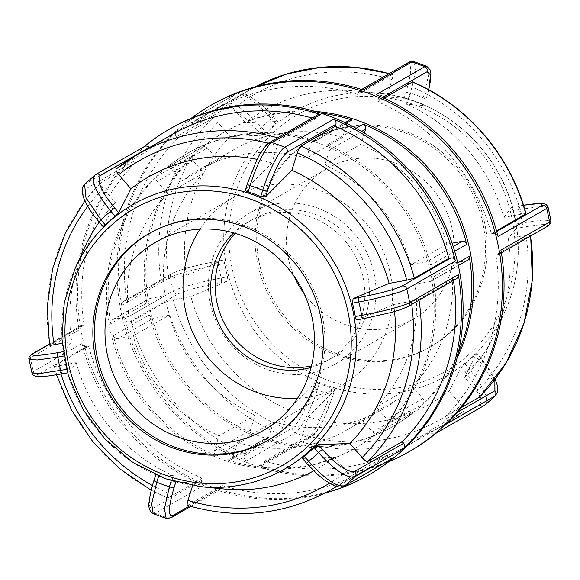 <?xml version="1.0" encoding="UTF-8"?>
<svg xmlns="http://www.w3.org/2000/svg" width="580" height="580" viewBox="0 0 580 580"><rect width="100%" height="100%" fill="white"/><g stroke="black" fill="none" stroke-linecap="round" stroke-linejoin="round"><path stroke-width="0.43" stroke-dasharray="2.9 2.17" d="M320.588 113.056A169.614 161.878 -119.9 0 0 223.401 132.639A169.614 161.878 -119.9 0 0 202.065 147.443A3.987 3.806 60.1 0 1 207.401 148.016L217.942 160.268L181.895 181.018L171.354 168.766A3.987 3.806 -119.9 0 0 166.018 168.193A169.614 161.878 60.1 0 1 187.362 153.388A169.614 161.878 60.1 0 1 315.926 140.751A3.987 3.806 -119.9 0 0 311.221 143.166L306.486 158.209L342.526 137.46L347.268 122.409A3.987 3.806 60.1 0 1 348.95 120.299M157.267 176.001A3.987 3.806 -119.9 0 0 157.115 181.468L167.656 193.72L203.703 172.963L193.162 160.711A3.987 3.806 60.1 0 1 193.314 155.244A169.614 161.878 -119.9 0 0 146.834 302.941A3.987 3.806 60.1 0 1 149.799 298.504L165.075 295.706L129.028 316.462L113.752 319.254A3.987 3.806 -119.9 0 0 110.787 323.691A169.614 161.878 60.1 0 1 157.267 176.001L193.314 155.244M388.274 422.53A169.614 161.878 -119.9 0 0 398.446 202.137A169.614 161.878 -119.9 0 0 185.723 154.331A169.614 161.878 -119.9 0 0 130.058 382.097A169.614 161.878 -119.9 0 0 354.974 448.318A169.614 161.878 -119.9 0 0 388.274 422.53M467.429 260.333A3.987 3.806 60.1 0 1 466.262 260.754L450.986 263.552L414.947 284.309L430.215 281.51A3.987 3.806 -119.9 0 0 433.188 277.073A169.614 161.878 60.1 0 1 389.912 421.587A169.614 161.878 60.1 0 1 386.708 424.77A3.987 3.806 -119.9 0 0 386.853 419.304L376.318 407.051L412.358 386.295L422.9 398.547A3.987 3.806 60.1 0 1 422.755 404.013A169.614 161.878 -119.9 0 0 425.959 400.838A169.614 161.878 -119.9 0 0 458.388 352.415M315.172 111.425A169.614 161.878 -119.9 0 0 225.04 131.696A169.614 161.878 -119.9 0 0 169.382 359.455A169.614 161.878 -119.9 0 0 394.298 425.676A169.614 161.878 -119.9 0 0 427.598 399.896A169.614 161.878 -119.9 0 0 457.084 357.918M133.161 335.892L169.201 315.136L153.932 317.934A3.987 3.806 60.1 0 1 149.372 314.875A169.614 161.878 -119.9 0 0 252.8 435.123A3.987 3.806 60.1 0 1 250.429 430.121L255.164 415.077L219.117 435.826L214.382 450.877A3.987 3.806 -119.9 0 0 216.753 455.88A169.614 161.878 60.1 0 1 113.325 335.631A3.987 3.806 -119.9 0 0 117.885 338.684L133.161 335.892A149.662 142.832 -119.9 0 0 219.117 435.826M264.089 439.263A169.614 161.878 -119.9 0 0 392.66 426.626A169.614 161.878 -119.9 0 0 414.004 411.822A3.987 3.806 60.1 0 1 408.661 411.249L398.119 398.997L362.072 419.746L372.614 431.998A3.987 3.806 -119.9 0 0 377.957 432.571A169.614 161.878 60.1 0 1 356.613 447.376A169.614 161.878 60.1 0 1 228.042 460.012A3.987 3.806 -119.9 0 0 232.754 457.605L237.488 442.554L273.535 421.805L268.801 436.849A3.987 3.806 60.1 0 1 264.089 439.263L228.042 460.012M364.385 133.11L360.898 144.188L324.851 164.938L329.592 149.894A3.987 3.806 -119.9 0 0 327.214 144.884A169.614 161.878 60.1 0 1 430.65 265.14A3.987 3.806 -119.9 0 0 426.09 262.08L410.814 264.879L446.861 244.122L452.096 243.165M169.201 315.136A149.662 142.832 -119.9 0 0 255.164 415.077M273.535 421.805A149.662 142.832 -119.9 0 0 382.706 409.328A149.662 142.832 -119.9 0 0 398.119 398.997M412.358 386.295A149.662 142.832 -119.9 0 0 450.986 263.552M446.861 244.122A149.662 142.832 -119.9 0 0 360.898 144.188M342.526 137.46A149.662 142.832 -119.9 0 0 233.363 149.93A149.662 142.832 -119.9 0 0 217.942 160.268M167.656 193.72A149.662 142.832 -119.9 0 0 129.028 316.462M237.488 442.554A149.662 142.832 -119.9 0 0 346.659 430.084A149.662 142.832 -119.9 0 0 362.072 419.746M376.318 407.051A149.662 142.832 -119.9 0 0 414.947 284.309M410.814 264.879A149.662 142.832 -119.9 0 0 324.851 164.938M306.486 158.209A149.662 142.832 -119.9 0 0 197.316 170.687A149.662 142.832 -119.9 0 0 181.895 181.018M304.108 293.632A86.761 82.802 -119.9 0 0 413.584 318.971A86.761 82.802 -119.9 0 0 448.137 215.252A86.761 82.802 -119.9 0 0 352.336 159.311A86.761 82.802 -119.9 0 0 327.004 168.599A86.761 82.802 -119.9 0 0 293.951 275.993M274.296 204.24A86.761 82.802 -119.9 0 0 248.965 213.527A86.761 82.802 -119.9 0 0 220.494 330.027A86.761 82.802 -119.9 0 0 335.537 363.899A86.761 82.802 -119.9 0 0 370.098 260.188A86.761 82.802 -119.9 0 0 274.296 204.24M235.175 233.341A79.815 76.176 60.1 0 1 252.43 219.544A79.815 76.176 60.1 0 1 358.273 250.705A79.815 76.176 60.1 0 1 332.079 357.889A79.815 76.176 60.1 0 1 311.482 365.879M200.02 229.136A108.446 103.501 60.1 0 1 233.653 197.316A108.446 103.501 60.1 0 1 377.464 239.656A108.446 103.501 60.1 0 1 341.874 385.287A108.446 103.501 60.1 0 1 310.206 396.887A108.446 103.501 60.1 0 1 297.467 398.387M311.098 367.43A79.815 76.176 -119.9 0 0 327.591 360.47A79.815 76.176 -119.9 0 0 353.786 253.293A79.815 76.176 -119.9 0 0 247.943 222.125A79.815 76.176 -119.9 0 0 233.646 232.892M479.261 397.293C480.008 396.43 479.182 394.516 476.774 391.551L464.609 377.413L476.774 353.474L474.65 355.062A152.946 145.971 60.1 0 1 464.87 363.783L461.296 367.278L449.13 391.217L461.296 405.355C463.703 408.32 464.529 410.234 463.783 411.097L429.374 430.911L430.795 432.557A3.987 3.806 -119.9 0 0 436.138 433.122M430.795 432.557L479.457 404.543C483.698 399.663 478.993 388.81 465.349 371.99L469.227 368.851C484.322 387.607 489.513 399.692 484.8 405.108M410.872 450.674A199.542 190.45 60.1 0 1 259.412 465.479A3.987 3.806 -119.9 0 0 264.118 463.072L264.755 461.042A193.561 184.73 -119.9 0 0 407.885 445.491L442.293 425.676L463.783 411.097A193.561 184.73 60.1 0 1 442.293 425.676A193.561 184.73 60.1 0 1 299.164 441.235C300.273 440.307 301.44 438.023 302.659 434.391L308.125 417.027L334.58 390.231L332.724 396.147A3.987 0.899 -162.5 0 0 329.947 394.349L331.905 388.129A152.946 145.971 60.1 0 1 319.29 383.503L314.44 383.191L288.159 409.712L282.692 427.083C281.467 430.708 280.307 432.992 279.197 433.92L244.789 453.727L244.151 455.757A3.987 3.806 -119.9 0 0 246.529 460.759A199.542 190.45 60.1 0 1 124.599 319A3.987 3.806 -119.9 0 0 129.159 322.06L131.21 321.683L165.619 301.875L173.246 299.831L190.871 296.605L226.896 281.409L227.548 276.849A152.946 145.971 60.1 0 1 224.714 263.501C224.221 261.152 223.452 260.087 222.408 260.289L186.383 275.493L168.758 278.719L161.131 280.756L126.723 300.563L124.664 300.94A3.987 3.806 -119.9 0 0 121.699 305.377A199.542 190.45 60.1 0 1 176.494 131.261A3.987 3.806 -119.9 0 0 176.342 136.735L177.763 138.381L212.171 118.574C213.411 118.291 215.339 119.574 217.935 122.431L230.1 136.568L261.747 135.285L265.937 132.508A152.946 145.971 60.1 0 1 275.717 123.787C277.443 122.337 277.95 121.568 277.226 121.481L245.579 122.764L233.414 108.627C230.818 105.77 228.89 104.487 227.65 104.77L193.242 124.577L191.82 122.931A3.987 3.806 -119.9 0 0 186.477 122.365A199.542 190.45 60.1 0 1 211.751 104.813M446.122 424.226A3.987 3.806 -119.9 0 0 446.274 418.753L444.853 417.107L461.499 407.522M495.45 395.705L494.022 382.242L479.007 360.129L481.001 358.121L494.863 379.494M480.827 358.186L476.774 353.474L481.001 358.121L492.137 373.498L495.11 379.168M191.154 118.305A199.542 190.45 -119.9 0 0 144.623 373.709A199.542 190.45 -119.9 0 0 388.861 461.709M244.151 455.757L292.813 427.743C299.084 422.501 305.682 409.582 312.62 388.977A3.987 0.899 -162.5 0 1 317.325 389.731C311.141 409.436 300.556 430.07 295.191 432.745L246.529 460.759M259.412 465.479L308.067 437.465C313.432 434.79 323.923 414.12 329.947 394.349A159.638 152.359 -119.9 0 1 317.325 389.731L319.29 383.503M292.813 427.743A3.987 3.806 -119.9 0 0 295.191 432.745A199.542 190.45 60.1 0 0 308.067 437.465A3.987 3.806 -119.9 0 0 311.076 437.182C312.627 436.508 314.81 434.145 317.623 430.092L323.821 418.883L332.717 396.147A3.987 0.899 -162.5 0 1 332.587 396.292L334.406 390.507C334.943 389.702 334.109 388.904 331.905 388.129M124.664 300.94L173.326 272.926C181.004 269.308 195.402 265.452 216.536 261.37A3.987 1.131 -100.4 0 1 216.637 261.326A3.987 1.131 -100.4 0 1 218.392 264.661C198.389 268.177 175.399 274.275 170.36 277.363L121.699 305.377M173.326 272.926A3.987 3.806 -119.9 0 0 172.173 273.347C180.996 269.258 195.815 265.248 216.637 261.333L222.582 260.239L216.536 261.37M124.599 319L173.253 290.986C178.263 287.897 201.267 281.699 221.226 278.008A3.987 1.131 -100.4 0 1 221.024 282.489C199.882 286.571 185.477 290.428 177.813 294.046L129.159 322.06M191.82 122.931L240.482 94.917A3.987 3.806 -119.9 0 0 235.639 93.996C238.822 92.053 243.716 92.887 250.328 96.497C261.138 103.247 267.605 110.193 273.347 116.71L271.36 118.719C255.04 100.674 242.962 92.546 235.139 94.344L186.477 122.365M273.354 116.71L277.53 121.568L273.354 116.703M176.494 131.261L225.156 103.247C232.971 101.442 245.115 109.504 261.573 127.441L257.694 130.572C242.94 114.376 232.043 107.09 225.004 108.721L176.342 136.735M384.061 98.172L377.826 101.761L378.464 99.731A3.987 3.806 -119.9 0 0 376.087 94.728M428.685 89.74L425.901 99.782A3.987 0.899 17.5 0 0 426.032 99.637A3.987 0.899 17.5 0 0 423.262 97.839L428.352 76.197L426.844 66.359M363.211 90.009A3.987 3.806 -119.9 0 0 358.498 92.416L357.86 94.446L392.268 74.632C393.146 74.421 393.073 76.067 392.051 79.59L386.584 96.954L404.115 98.252L408.683 99.448A152.946 145.971 60.1 0 1 421.298 104.066L424.082 105.567L406.551 104.269L412.017 86.906C413.047 83.382 413.12 81.729 412.235 81.947M428.779 89.791L425.901 99.782M413.866 61.611L415.584 71.34L410.64 93.221A3.987 0.899 17.5 0 0 405.935 92.466C411.764 72.5 412.17 63.147 407.153 64.402L358.498 92.416M389.049 73.689A193.561 184.73 60.1 0 1 392.268 74.632L389.224 73.587M264.755 461.042L299.164 441.235M525.813 213.998C526.444 213.491 524.994 213.542 521.463 214.15L503.839 217.377A168.577 160.892 -119.9 0 0 406.551 104.269M386.584 96.954A168.577 160.892 -119.9 0 0 356.49 91.067A168.577 160.892 -119.9 0 0 245.579 122.764M230.1 136.568A168.577 160.892 -119.9 0 0 186.383 275.493M190.871 296.605A168.577 160.892 -119.9 0 0 288.159 409.712M464.609 377.413A168.577 160.892 -119.9 0 0 495.436 332.405A168.577 160.892 -119.9 0 0 508.326 238.496L525.951 235.27C529.489 234.661 530.932 234.61 530.301 235.118L495.893 254.924L497.952 254.548A3.987 3.806 -119.9 0 0 500.917 250.111M308.125 417.027A168.577 160.892 -119.9 0 0 449.13 391.217M530.686 235.944L530.301 235.118A193.561 184.73 60.1 0 1 530.453 236.082M498.024 236.488A3.987 3.806 -119.9 0 0 493.464 233.428L491.405 233.805A193.561 184.73 -119.9 0 0 377.826 101.761M491.405 233.805L496.538 230.847M357.86 94.446A193.561 184.73 -119.9 0 0 214.731 109.997A193.561 184.73 -119.9 0 0 193.242 124.577M177.763 138.381A193.561 184.73 -119.9 0 0 126.723 300.563M131.21 321.683A193.561 184.73 -119.9 0 0 244.789 453.727M444.853 417.107A193.561 184.73 -119.9 0 0 495.893 254.924M407.885 445.491A193.561 184.73 -119.9 0 0 429.374 430.911M455.373 326.794A119.291 113.854 -119.9 0 0 482.85 223.177A119.291 113.854 -119.9 0 0 310.771 140.403A119.291 113.854 -119.9 0 0 271.621 300.592A119.291 113.854 -119.9 0 0 429.816 347.166A119.291 113.854 -119.9 0 0 455.373 326.794M497.952 254.548L546.614 226.533C550.224 223.655 542.017 223.938 521.986 227.389A3.987 1.131 79.6 0 0 522.196 222.908L542.735 220.052L550.935 220.704M503.839 217.377L511.625 207.35L513.039 210.721A152.946 145.971 60.1 0 1 514.598 217.369A152.946 145.971 60.1 0 1 515.874 224.069L516.113 228.469L508.326 238.496M548.057 207.067L539.784 206.538L519.354 209.561A3.987 1.131 79.6 0 0 517.606 206.233A3.987 1.131 79.6 0 0 517.498 206.27L523.523 205.233M517.498 206.27L523.515 205.211M484.488 222.234A119.291 113.854 -119.9 0 0 312.41 139.461A119.291 113.854 -119.9 0 0 273.26 299.65A119.291 113.854 -119.9 0 0 431.455 346.224A119.291 113.854 -119.9 0 0 484.488 222.234M203.703 172.963A149.662 142.832 -119.9 0 0 165.075 295.706M393.037 458.004A3.987 3.806 60.1 0 1 388.194 457.084L386.773 455.43L352.372 475.245C351.125 475.527 349.204 474.237 346.601 471.388L334.442 457.25L302.485 458.447M187.442 505.434L222.162 485.569L221.524 487.591A3.987 3.806 60.1 0 1 216.811 490.006A199.542 190.45 -119.9 0 0 324.611 493.261M62.241 343.251L71.688 341.519L63.901 351.545L64.141 355.946A152.946 145.971 -119.9 0 0 66.983 369.293L68.389 372.664L76.176 362.638L58.551 365.864C55.02 366.473 53.57 366.524 54.201 366.016L88.609 346.209L86.558 346.586A3.987 3.806 60.1 0 1 81.997 343.527A199.542 190.45 -119.9 0 0 203.935 485.286A3.987 3.806 60.1 0 1 201.55 480.284L202.188 478.253L167.787 498.06L151.242 490.223M103.189 226.751L115.406 202.601L103.247 188.464C100.84 185.499 100.006 183.577 100.753 182.715L135.162 162.907L133.741 161.262A3.987 3.806 60.1 0 1 133.893 155.788A199.542 190.45 -119.9 0 0 79.097 329.904A3.987 3.806 60.1 0 1 82.07 325.467L84.122 325.09L49.503 345.114M144.115 146.689A199.542 190.45 -119.9 0 0 143.876 146.885A3.987 3.806 60.1 0 1 144.384 146.537M170.788 128.39A199.542 190.45 -119.9 0 0 105.299 396.35A199.542 190.45 -119.9 0 0 369.91 474.259M203.935 485.286L155.273 513.3L153.178 513.655M56.499 374.803L54.201 366.016A193.561 184.73 -119.9 0 0 167.787 498.06C166.902 498.278 166.975 496.632 167.997 493.109L173.463 475.745L155.94 474.447L155.715 474.875M153.975 480.414L153.99 480.378A3.987 0.899 -162.5 0 1 154.113 480.233L155.94 474.447L158.717 475.948A152.946 145.971 -119.9 0 0 171.339 480.566L175.907 481.762L193.43 483.06L192.611 485.663M166.17 518.397L168.149 518.02L216.811 490.006M79.097 329.904L30.443 357.918L29.065 359.317M31.98 372.94L33.335 371.541L81.997 343.527M67.563 372.838L62.517 373.738C42.492 377.188 34.285 377.478 37.896 374.6A3.987 3.806 60.1 0 1 33.335 371.541A199.542 190.45 -119.9 0 1 30.443 357.918A3.987 3.806 60.1 0 1 32.023 354.046M143.876 146.885L94.736 175.232M84.586 184.295L133.893 155.788M84.905 200.847L100.753 182.715A193.561 184.73 -119.9 0 0 49.713 344.897M245.434 189.783L271.889 162.987L277.356 145.616C278.581 141.991 279.741 139.707 280.851 138.779L315.259 118.972L315.897 116.943A3.987 3.806 60.1 0 1 317.579 114.833M149.372 147.632L150.641 149.103L116.232 168.918M268.424 440.082A119.291 113.854 -119.9 0 0 269.243 439.611A119.291 113.854 -119.9 0 0 294.799 419.238A119.291 113.854 -119.9 0 0 322.277 315.621A119.291 113.854 -119.9 0 0 150.206 232.841A119.291 113.854 -119.9 0 0 149.386 233.319M315.259 118.972A193.561 184.73 -119.9 0 0 312.04 118.023M172.137 134.524A193.561 184.73 -119.9 0 0 150.641 149.103M135.162 162.907A193.561 184.73 -119.9 0 0 84.122 325.09M88.609 346.209A193.561 184.73 -119.9 0 0 202.188 478.253M456.518 278.646A3.987 3.806 60.1 0 1 455.351 279.074L453.292 279.451L418.883 299.258L411.263 301.296L393.639 304.522L357.613 319.718L363.486 318.645C384.627 314.556 399.025 310.706 406.689 307.088L455.351 279.074M453.444 280.415A193.561 184.73 -119.9 0 0 453.292 279.451M222.162 485.569A193.561 184.73 -119.9 0 0 365.284 470.017A193.561 184.73 -119.9 0 0 386.773 455.43M394.53 311.511A168.577 160.892 -119.9 0 0 393.639 304.522M271.889 162.987A168.577 160.892 -119.9 0 0 257.063 159.348M115.406 202.601A168.577 160.892 -119.9 0 0 99.187 222.096M84.586 247.609A168.577 160.892 -119.9 0 0 71.688 341.519M76.176 362.638A168.577 160.892 -119.9 0 0 173.463 475.745M193.43 483.06A168.577 160.892 -119.9 0 0 223.525 488.947M313.715 470.837A168.577 160.892 -119.9 0 0 334.442 457.25M171.354 168.766L207.401 148.016M202.065 147.443L166.018 168.193M193.162 160.711L157.115 181.468M457.75 262.936L433.188 277.073M386.708 424.77L422.755 404.013M315.926 140.751L346.311 123.257M113.325 335.631L149.372 314.875M252.8 435.123L216.753 455.88M146.834 302.941L110.787 323.691M414.004 411.822L377.957 432.571M430.65 265.14L454.676 251.299M356.069 128.274L327.214 144.884M329.592 149.894L361.63 131.45M347.268 122.409L311.221 143.166M430.215 281.51L466.262 260.754M453.19 246.478L426.09 262.08M372.614 431.998L408.661 411.249M422.9 398.547L386.853 419.304M214.382 450.877L250.429 430.121M268.801 436.849L232.754 457.605M113.752 319.254L149.799 298.504M153.932 317.934L117.885 338.684M479.457 404.543A3.987 3.806 -119.9 0 0 484.293 405.463L484.394 405.405M464.87 363.783L469.227 368.851A159.638 152.359 -119.9 0 0 479.007 360.129L474.65 355.062M465.349 371.99L461.296 367.278M457.475 412.308L446.274 418.753M225.004 108.721A3.987 3.806 -119.9 0 1 225.156 103.247A199.542 190.45 60.1 0 1 235.139 94.344A3.987 3.806 -119.9 0 1 235.632 94.003A3.987 3.806 -119.9 0 0 235.632 94.003L186.985 122.01M177.813 294.046A3.987 3.806 -119.9 0 1 173.253 290.986A199.542 190.45 60.1 0 1 170.36 277.363A3.987 3.806 -119.9 0 1 172.173 273.347M312.62 388.977L314.44 383.191M311.076 437.182A3.987 3.806 -119.9 0 0 312.779 435.058L264.118 463.072M332.587 396.292C325.648 416.897 319.051 429.816 312.779 435.058M224.714 263.501L218.392 264.661A159.638 152.359 -119.9 0 0 221.226 278.008L227.548 276.849M226.896 281.409L221.024 282.489M240.482 94.917C247.53 93.293 258.426 100.579 273.173 116.769M275.717 123.787L271.36 118.719A159.638 152.359 -119.9 0 0 261.573 127.441L265.937 132.508M261.747 135.285L257.694 130.572M378.464 99.731L382.445 97.44M421.298 104.066L423.262 97.839A159.638 152.359 -119.9 0 0 410.64 93.221L408.683 99.448M408.842 62.292A3.987 3.806 -119.9 0 0 407.153 64.402M404.115 98.252L405.935 92.466M521.463 214.15A187.224 178.691 -119.9 0 0 412.017 86.906M392.051 79.59A187.224 178.691 -119.9 0 0 233.414 108.627M217.935 122.431A187.224 178.691 -119.9 0 0 168.758 278.719M173.246 299.831A187.224 178.691 -119.9 0 0 282.692 427.083M476.774 391.551A187.224 178.691 -119.9 0 0 525.951 235.27M302.659 434.391A187.224 178.691 -119.9 0 0 461.296 405.355M227.65 104.77A193.561 184.73 60.1 0 1 249.139 90.19A193.561 184.73 60.1 0 1 255.403 86.753L214.731 109.997M161.131 280.756A193.561 184.73 60.1 0 1 212.171 118.574M279.197 433.92A193.561 184.73 60.1 0 1 165.619 301.875M546.614 226.533A3.987 3.806 -119.9 0 0 547.759 226.113M515.874 224.069L522.196 222.908A159.638 152.359 -119.9 0 0 519.354 209.561L513.039 210.721M521.986 227.389L516.113 228.469M496.734 231.543L493.464 233.428M511.748 217.246A148.19 141.433 -119.9 0 0 275.464 130.688A148.19 141.433 -119.9 0 0 328.584 380.589A148.19 141.433 -119.9 0 0 511.748 217.246M514.851 217.043A152.46 145.507 60.1 0 1 504.926 311.576A152.46 145.507 60.1 0 1 326.815 385.243A152.46 145.507 60.1 0 1 226.127 210.359A152.46 145.507 60.1 0 1 379.269 93.315A152.46 145.507 60.1 0 1 514.851 217.043M344.259 486.076A3.987 3.806 60.1 0 1 339.532 485.098L388.194 457.084M306.675 463.311L306.842 463.246C321.603 479.442 332.5 486.721 339.532 485.098M302.789 458.534L306.842 463.246M154.113 480.233C148.284 500.199 147.878 509.552 152.895 508.298A3.987 3.806 60.1 0 0 155.273 513.3A199.542 190.45 -119.9 0 0 168.149 518.02A3.987 3.806 60.1 0 0 171.02 517.809M95.62 174.609A3.987 3.806 60.1 0 0 95.214 174.906A199.542 190.45 -119.9 0 0 85.238 183.802A3.987 3.806 60.1 0 0 85.086 189.276C80.837 194.155 85.543 205.001 99.194 221.828L99.021 221.886M152.895 508.298L201.55 480.284M221.524 487.591L189.471 506.05M49.365 344.295L82.07 325.467M63.901 351.545L63.162 351.683M86.558 346.586L37.896 374.6M133.741 161.262L85.086 189.276M99.194 221.828L103.24 226.541M315.897 116.943L267.235 144.957A3.987 3.806 60.1 0 1 268.736 142.963M267.235 144.957C260.964 150.213 254.359 163.132 247.428 183.722A3.987 0.899 17.5 0 0 247.312 183.831M247.428 183.722L245.608 189.508M280.851 138.779A193.561 184.73 -119.9 0 0 277.632 137.83M419.036 300.223A193.561 184.73 -119.9 0 0 418.883 299.258M187.753 505.376A193.561 184.73 -119.9 0 0 330.875 489.825M336.414 486.497A193.561 184.73 -119.9 0 0 352.372 475.245M268.417 143.166A187.224 178.691 60.1 0 1 277.356 145.616M87.769 206.335A187.224 178.691 60.1 0 1 103.247 188.464M167.997 493.109A187.224 178.691 60.1 0 1 152.468 485.511M60.965 374.042A187.224 178.691 60.1 0 1 58.551 365.864M411.263 301.296A187.224 178.691 60.1 0 1 411.72 304.435M346.601 471.388A187.224 178.691 60.1 0 1 329.368 483.336M75.096 268.438A152.46 145.507 -119.9 0 0 200.752 486.692M407.638 306.776A3.987 3.806 60.1 0 1 406.689 307.088M166.518 167.845L202.565 147.095M225.04 131.696L223.401 132.639M187.362 153.388L185.723 154.331M394.298 425.676L392.66 426.626M356.613 447.376L354.974 448.318M312.903 141.049L344.933 122.605M431.382 281.082L458.345 265.56M377.45 432.919L413.497 412.17M231.072 459.715L267.112 438.966M382.706 409.328L346.659 430.084M233.363 149.93L197.316 170.687M112.585 319.681L148.632 298.932M327.004 168.599L248.965 213.527M413.584 318.971L335.537 363.899M263.835 430.215L341.874 385.287M155.614 242.244L233.653 197.316M262.435 465.182L311.098 437.168M123.504 301.368L172.159 273.354M360.18 90.306L361.594 89.487M252.43 219.544L247.943 222.125M332.079 357.889L327.591 360.47M499.119 254.12L501.381 252.815M356.49 91.067L379.269 93.315C443.693 98.629 502.099 151.953 514.873 216.993C521.616 250.009 518.303 281.539 504.926 311.576L495.436 332.405M312.41 139.461L310.771 140.403M431.455 346.224L429.816 347.166M219.835 489.709L190.791 506.427M80.903 325.895L49.336 344.07M365.284 470.017L336.574 486.54M150.206 232.841L148.567 233.791M269.243 439.611L267.605 440.553"/><path stroke-width="0.87" d="M458.388 352.415A169.614 161.878 -119.9 0 0 469.227 256.324A3.987 3.806 60.1 0 1 467.429 260.333L458.345 265.56M457.084 357.918A169.614 161.878 -119.9 0 0 315.172 111.425M344.933 122.605L348.95 120.299A3.987 3.806 60.1 0 1 351.973 120.002A169.614 161.878 -119.9 0 0 320.588 113.056M452.096 243.165L462.137 241.331A3.987 3.806 60.1 0 1 466.69 244.383A169.614 161.878 -119.9 0 0 363.261 124.134A3.987 3.806 60.1 0 1 365.632 129.137L364.385 133.11M293.951 275.993A86.761 82.802 -119.9 0 0 304.108 293.632M311.482 365.879A79.815 76.176 60.1 0 1 216.942 302.499A79.815 76.176 60.1 0 1 235.175 233.341M232.167 441.822A108.446 103.501 60.1 0 1 112.418 371.889A108.446 103.501 60.1 0 1 155.614 242.244A108.446 103.501 60.1 0 1 299.425 284.584A108.446 103.501 60.1 0 1 263.835 430.215A108.446 103.501 60.1 0 1 232.167 441.822M297.467 398.387A108.446 103.501 60.1 0 1 198.063 342.939A108.446 103.501 60.1 0 1 200.02 229.136M233.646 232.892A79.815 76.176 -119.9 0 0 212.454 305.087A79.815 76.176 -119.9 0 0 311.098 367.43M435.899 433.325L484.293 405.463A3.987 3.806 -119.9 0 0 484.3 405.456L436.138 433.122A199.542 190.45 60.1 0 1 410.872 450.674L409.233 451.617A199.542 190.45 -119.9 0 0 447.122 422.588A199.542 190.45 -119.9 0 0 499.278 251.053A199.542 190.45 -119.9 0 0 210.112 105.756A199.542 190.45 -119.9 0 0 191.154 118.305M547.759 226.113A3.987 3.806 -119.9 0 0 547.774 226.106C550.231 224.438 551.29 222.633 550.935 220.712L549.579 222.096L500.917 250.111A199.542 190.45 60.1 0 1 446.122 424.226L495.443 395.712L497.618 391.674L497.328 385.396L495.11 379.168M388.861 461.709A199.542 190.45 -119.9 0 0 409.233 451.617M428.779 89.791L430.723 79.156L430.882 73.406L430.135 69.875L426.837 66.359L424.748 66.715L376.087 94.728A199.542 190.45 60.1 0 1 498.024 236.488L546.679 208.474L548.057 207.067L546.295 204.515L542.474 203.384L537 203.486L523.515 205.211M210.112 105.756L211.751 104.813A199.542 190.45 60.1 0 1 363.211 90.009L411.865 61.995L413.866 61.611L408.864 62.285A3.987 3.806 -119.9 0 0 408.842 62.292L361.594 89.487M496.538 230.847L526.024 213.774C510.719 155.534 467.299 105.052 412.576 81.896L384.061 98.172M461.499 407.522L479.45 397.111M324.611 493.261A199.542 190.45 -119.9 0 0 368.271 475.201A199.542 190.45 -119.9 0 0 393.537 457.649A3.987 3.806 60.1 0 1 393.037 458.004L344.375 486.018A3.987 3.806 60.1 0 1 344.375 486.018A3.987 3.806 60.1 0 1 344.259 486.076M393.537 457.649L344.882 485.663C337.06 487.475 324.988 479.348 308.661 461.296L306.668 463.304L317.738 474.607L324.031 479.769L334.348 485.801C339.503 487.388 342.845 487.461 344.382 486.011A3.987 3.806 60.1 0 0 344.882 485.663A199.542 190.45 -119.9 0 0 354.858 476.767L403.521 448.746A199.542 190.45 -119.9 0 0 458.316 274.637A3.987 3.806 60.1 0 1 456.518 278.646L407.856 306.661A3.987 3.806 60.1 0 1 407.638 306.776M302.789 458.534C302.071 458.447 302.571 457.678 304.297 456.228A152.946 145.971 -119.9 0 0 314.077 447.506L318.268 444.729L349.921 443.446L362.079 457.584C364.682 460.44 366.603 461.724 367.851 461.441L402.252 441.634L403.673 443.279A3.987 3.806 60.1 0 1 403.521 448.746M314.077 447.506L318.442 452.574C334.899 470.51 347.043 478.572 354.858 476.767A3.987 3.806 60.1 0 0 355.011 471.293C347.978 472.917 337.082 465.638 322.32 449.442L318.442 452.574A159.638 152.359 60.1 0 1 308.661 461.296L304.297 456.228M368.271 475.201L369.91 474.259A199.542 190.45 -119.9 0 0 407.798 445.223A199.542 190.45 -119.9 0 0 457.062 260.072A199.542 190.45 -119.9 0 0 170.788 128.39L169.15 129.34A199.542 190.45 -119.9 0 0 144.115 146.689M268.736 142.963A3.987 3.806 60.1 0 1 268.917 142.847L317.579 114.833A3.987 3.806 60.1 0 1 320.61 114.535A199.542 190.45 -119.9 0 0 169.15 129.34M458.316 274.637L409.654 302.651C404.644 305.732 381.625 311.837 361.623 315.353A3.987 1.131 79.6 0 0 363.377 318.688L357.613 319.718C356.562 319.928 355.794 318.862 355.308 316.513A152.946 145.971 -119.9 0 0 354.032 309.814A152.946 145.971 -119.9 0 0 352.466 303.166L353.118 298.606L389.151 283.402L406.776 280.176L414.396 278.139L448.804 258.332L450.863 257.955A3.987 3.806 60.1 0 1 455.423 261.014A199.542 190.45 -119.9 0 0 333.486 119.255A3.987 3.806 60.1 0 1 335.863 124.258L335.226 126.288L300.817 146.095C299.715 147.023 298.548 149.299 297.322 152.931L291.856 170.303L265.575 196.823L260.732 196.511A152.946 145.971 -119.9 0 0 248.11 191.886C245.913 191.103 245.079 190.312 245.608 189.508M153.178 513.655L151.663 503.81L156.76 482.168A3.987 0.899 -162.5 0 1 153.983 480.378C152.794 484.111 150.387 492.152 149.321 500.656C147.994 506.84 149.278 511.168 153.178 513.655M171.296 480.697L169.375 486.794L164.437 508.667L166.155 518.389M192.611 485.663L187.971 500.424C186.941 503.947 186.869 505.593 187.753 505.376M32.023 354.046A3.987 3.806 60.1 0 1 32.255 353.901C29.363 356.171 28.297 357.976 29.065 359.317L37.279 359.962L57.826 357.106A3.987 1.131 -100.4 0 1 58.029 352.625C37.997 356.069 29.79 356.359 33.408 353.481L49.365 344.295M66.627 369.358L40.237 373.476L31.98 372.947C32.465 375.021 34.285 376.246 37.424 376.616L48.285 375.992L62.415 373.781A3.987 1.131 -100.4 0 1 60.661 370.446A159.638 152.359 60.1 0 1 57.826 357.106L63.822 356.004M95.62 174.609A3.987 3.806 60.1 0 1 95.715 174.558A3.987 3.806 60.1 0 1 95.722 174.551L144.384 146.537A3.987 3.806 60.1 0 1 149.219 147.458L149.372 147.632M95.214 174.906C90.502 180.315 95.693 192.4 110.787 211.156L114.673 208.024C101.022 191.19 96.316 180.344 100.565 175.472L149.219 147.458M277.632 137.83A193.561 184.73 -119.9 0 0 137.728 154.331A193.561 184.73 -119.9 0 0 116.232 168.918C115.485 169.773 116.319 171.694 118.726 174.66L130.884 188.797L118.719 212.737L115.152 216.231A152.946 145.971 -119.9 0 0 105.364 224.953L103.24 226.541M105.364 224.953L101.007 219.885L85.999 197.773L84.564 184.309C82.418 186.376 81.729 189.537 82.512 193.778L83.527 197.446C86.224 204.776 91.386 212.925 99.021 221.886M333.486 119.255L284.824 147.269C279.466 149.944 268.881 170.578 262.689 190.283A3.987 0.899 17.5 0 0 267.394 191.037C274.333 170.433 280.938 157.513 287.201 152.272L335.863 124.258M248.11 191.886L250.067 185.665C256.084 165.88 266.575 145.261 271.947 142.549L320.61 114.535M49.713 344.897C49.083 345.404 50.532 345.354 54.063 344.745L62.241 343.251M116.232 168.918L137.728 154.331L172.137 134.524A193.561 184.73 -119.9 0 1 312.04 118.023M149.386 233.319A119.291 113.854 -119.9 0 0 111.055 393.037A119.291 113.854 -119.9 0 0 268.424 440.082M448.804 258.332A193.561 184.73 -119.9 0 0 335.226 126.288M402.252 441.634A193.561 184.73 -119.9 0 0 453.444 280.415M349.921 443.446A168.577 160.892 -119.9 0 0 394.53 311.511M389.151 283.402A168.577 160.892 -119.9 0 0 291.856 170.303M257.063 159.348A168.577 160.892 -119.9 0 0 130.884 188.797M99.187 222.096A168.577 160.892 -119.9 0 0 84.586 247.609L75.096 268.438L64.271 302.818L61.966 339.162L68.288 375.347L82.882 409.255L104.878 438.9L132.994 462.543L165.59 478.79L200.752 486.692A152.46 145.507 -119.9 0 0 352.865 310.307A152.46 145.507 -119.9 0 0 224.677 187.499A152.46 145.507 -119.9 0 0 75.096 268.438M200.752 486.692L223.525 488.947A168.577 160.892 -119.9 0 0 313.715 470.837M352.466 303.166L358.788 302.006C378.754 298.316 401.723 292.117 406.761 289.029L455.423 261.014M320.638 316.564A119.291 113.854 -119.9 0 0 148.567 233.791A119.291 113.854 -119.9 0 0 109.417 393.979A119.291 113.854 -119.9 0 0 267.605 440.553A119.291 113.854 -119.9 0 0 320.638 316.564M469.227 256.324L457.75 262.936M346.311 123.257L351.973 120.002M454.676 251.299L466.69 244.383M363.261 124.134L356.069 128.274M361.63 131.45L365.632 129.137M462.137 241.331L453.19 246.478M484.3 405.456A3.987 3.806 -119.9 0 0 484.8 405.108A199.542 190.45 60.1 0 0 494.784 396.212A3.987 3.806 -119.9 0 0 494.936 390.739L457.475 412.308M494.863 379.494L494.936 390.739M523.523 205.233L540.219 203.428L542.119 205.414A3.987 3.806 -119.9 0 1 546.679 208.474A199.542 190.45 60.1 0 1 549.579 222.096A3.987 3.806 -119.9 0 1 547.774 226.106L501.381 252.815M408.857 62.278A3.987 3.806 -119.9 0 1 411.865 61.995A199.542 190.45 60.1 0 1 424.748 66.715A3.987 3.806 -119.9 0 1 427.126 71.717L430.577 74.965L428.685 89.74M382.445 97.44L427.126 71.717M412.235 81.947A193.561 184.73 60.1 0 1 525.813 213.998M389.224 73.587L355.098 67.222L320.638 67.331L287.027 73.914L255.403 86.753A193.561 184.73 60.1 0 1 389.049 73.689M530.453 236.082A193.561 184.73 60.1 0 1 479.261 397.293M542.119 205.414L496.734 231.543M363.486 318.645A3.987 1.131 79.6 0 1 363.385 318.681L390.594 312.606L399.511 309.995L407.834 306.661A3.987 3.806 60.1 0 0 409.654 302.651A199.542 190.45 -119.9 0 0 406.761 289.029A3.987 3.806 60.1 0 0 402.201 285.969C394.523 289.594 380.125 293.444 358.991 297.525A3.987 1.131 79.6 0 0 358.788 302.006A159.638 152.359 60.1 0 1 361.623 315.353L355.308 316.513M287.201 152.272A3.987 3.806 60.1 0 0 284.824 147.269A199.542 190.45 -119.9 0 0 271.947 142.549A3.987 3.806 60.1 0 0 268.939 142.832L266.169 145.087L259.463 154.773L256.962 159.551L247.305 183.867A3.987 0.899 17.5 0 0 250.067 185.665A159.638 152.359 60.1 0 1 262.689 190.283L260.732 196.511M403.673 443.279L355.011 471.293M322.32 449.442L318.268 444.729M189.471 506.05L172.862 515.613C167.845 516.86 168.258 507.5 174.087 487.548A3.987 0.899 -162.5 0 1 169.375 486.794A159.638 152.359 60.1 0 1 156.76 482.168L158.659 476.129M172.862 515.613A3.987 3.806 60.1 0 1 171.02 517.809M174.087 487.548L175.82 482.031M32.255 353.901A3.987 3.806 60.1 0 1 33.408 353.481M63.162 351.683L58.029 352.625M62.517 373.738A3.987 1.131 -100.4 0 1 62.415 373.781L67.563 372.838M95.722 174.551A3.987 3.806 60.1 0 1 100.565 175.472M118.719 212.737L114.673 208.024M103.189 226.751L99.013 221.893L101.007 219.885A159.638 152.359 60.1 0 1 110.787 211.156L115.152 216.231M265.575 196.823L267.394 191.037M247.312 183.831A3.987 0.899 17.5 0 0 247.298 183.867L245.434 189.783M414.396 278.139A193.561 184.73 -119.9 0 0 300.817 146.095M367.851 461.441A193.561 184.73 -119.9 0 0 419.036 300.223M336.574 486.54L330.875 489.825A193.561 184.73 -119.9 0 0 336.414 486.497M297.322 152.931A187.224 178.691 60.1 0 1 406.776 280.176M118.726 174.66A187.224 178.691 60.1 0 1 268.417 143.166M54.063 344.745A187.224 178.691 60.1 0 1 87.769 206.335M152.468 485.511A187.224 178.691 60.1 0 1 60.965 374.042M411.72 304.435A187.224 178.691 60.1 0 1 362.079 457.584M329.368 483.336A187.224 178.691 60.1 0 1 187.971 500.424M450.863 257.955L402.201 285.969M358.991 297.525L353.118 298.606M347.906 311.576A148.19 141.433 60.1 0 1 164.734 474.918A148.19 141.433 60.1 0 1 111.614 225.018A148.19 141.433 60.1 0 1 347.906 311.576M485.286 404.775L495.458 395.705M426.844 66.352L413.873 61.603M479.377 397.206L505.977 363.181L523.95 323.51L532.331 280.321L530.686 235.944M550.957 220.697L548.064 207.06M306.668 463.304L302.485 458.447M153.983 480.378L155.715 474.875M153.171 513.655L166.148 518.411M190.791 506.427L171.18 517.722L166.17 518.397M49.336 344.07L32.241 353.909M29.058 359.317L31.958 372.947M84.564 184.309L95.715 174.558M49.496 345.122L47.277 306.617L52.635 268.721L65.344 232.986L84.905 200.847M151.242 490.223L119.821 468.887L92.894 441.8L71.507 410.024L56.499 374.803M187.442 505.441C238.025 519.999 285.839 514.793 330.875 489.825"/></g></svg>
